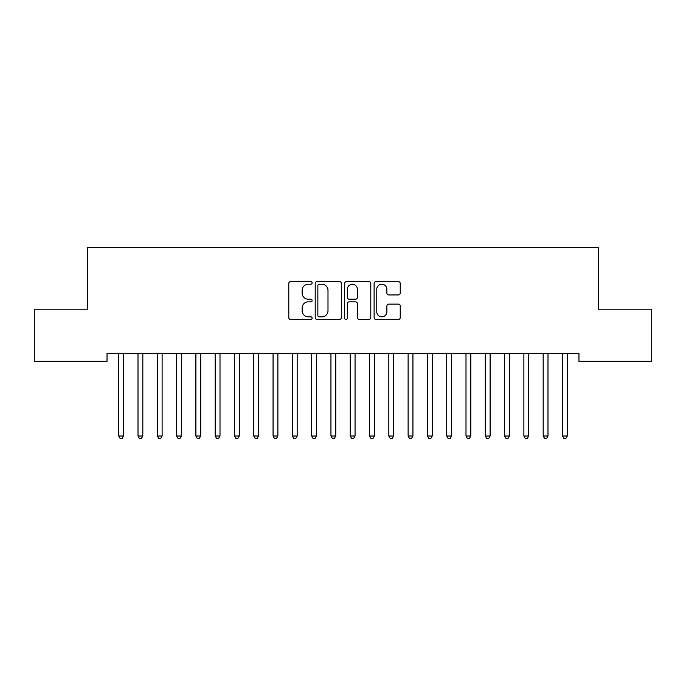 <?xml version="1.0" encoding="UTF-8"?>
<svg xmlns="http://www.w3.org/2000/svg" width="686" height="686" viewBox="0 0 686 686"><rect width="100%" height="100%" fill="white"/><g stroke="black" fill="none" stroke-linecap="round" stroke-linejoin="round"><path stroke-width="1.03" d="M312.13 282.924A1.329 1.329 0 0 0 310.809 281.594L290.684 281.594A1.895 1.895 0 0 0 288.789 283.49L288.789 317.575A1.895 1.895 0 0 0 290.684 319.47L310.809 319.47A1.329 1.329 0 0 0 312.13 318.15A1.329 1.329 0 0 0 310.809 316.821L308.203 316.821A6.063 6.063 0 0 1 302.14 310.758L302.14 307.92A6.063 6.063 0 0 1 308.203 301.857L310.809 301.857A1.329 1.329 0 0 0 312.13 300.537A1.329 1.329 0 0 0 310.809 299.207L308.203 299.207A6.063 6.063 0 0 1 302.14 293.145L302.14 290.307A6.063 6.063 0 0 1 308.203 284.244L310.809 284.244A1.329 1.329 0 0 0 312.13 282.924M398.343 294.946A1.895 1.895 0 0 0 400.238 293.051L400.238 283.49A1.895 1.895 0 0 0 398.343 281.594L375.997 281.594A1.895 1.895 0 0 0 374.11 283.49L374.11 317.575A1.895 1.895 0 0 0 375.997 319.47L398.343 319.47A1.895 1.895 0 0 0 400.238 317.575L400.238 306.025A1.895 1.895 0 0 0 398.343 304.13L388.782 304.13A1.895 1.895 0 0 0 386.887 306.025L386.887 311.753A5.068 5.068 0 0 1 381.819 316.821A5.068 5.068 0 0 1 376.76 311.753L376.76 289.312A5.068 5.068 0 0 1 381.819 284.244A5.068 5.068 0 0 1 386.887 289.312L386.887 293.051A1.895 1.895 0 0 0 388.782 294.946L398.343 294.946M578.958 353.59L107.033 353.59L107.033 361.308L34.3 361.308L34.3 309.215L87.739 309.215L87.739 247.475L598.252 247.475L598.252 309.215L651.7 309.215L651.7 361.308L578.958 361.308L578.958 353.59M341.345 283.49A1.895 1.895 0 0 0 339.45 281.594L317.103 281.594A1.895 1.895 0 0 0 315.208 283.49L315.208 317.575A1.895 1.895 0 0 0 317.103 319.47L339.45 319.47A1.895 1.895 0 0 0 341.345 317.575L341.345 283.49M346.55 281.594L368.897 281.594A1.895 1.895 0 0 1 370.792 283.49L370.792 317.575A1.895 1.895 0 0 1 368.897 319.47L359.335 319.47A1.895 1.895 0 0 1 357.44 317.575L357.44 303.752A1.895 1.895 0 0 0 355.545 301.857L349.2 301.857A1.895 1.895 0 0 0 347.305 303.752L347.305 318.15A1.329 1.329 0 0 1 345.984 319.47A1.329 1.329 0 0 1 344.655 318.15L344.655 283.49A1.895 1.895 0 0 1 346.55 281.594M319.187 284.244A1.329 1.329 0 0 0 317.858 285.573L317.858 315.491A1.329 1.329 0 0 0 319.187 316.821L321.931 316.821A6.063 6.063 0 0 0 327.994 310.758L327.994 290.307A6.063 6.063 0 0 0 321.931 284.244L319.187 284.244M357.44 289.406A5.068 5.068 0 0 0 352.372 284.338A5.068 5.068 0 0 0 347.305 289.406L347.305 297.312A1.895 1.895 0 0 0 349.2 299.207L355.545 299.207A1.895 1.895 0 0 0 357.44 297.312L357.44 289.406M118.455 353.59L118.567 353.873A1.929 1.929 0 0 1 118.712 354.593L118.712 436.013L123.531 436.013L123.531 354.593A1.929 1.929 0 0 1 123.677 353.873L123.789 353.59M123.531 436.013L122.082 438.526L120.153 438.526L118.712 436.013M137.749 353.59L137.86 353.873A1.929 1.929 0 0 1 138.006 354.593L138.006 436.013L142.825 436.013L142.825 354.593A1.929 1.929 0 0 1 142.971 353.873L143.082 353.59M142.825 436.013L141.376 438.526L139.447 438.526L138.006 436.013M157.043 353.59L157.154 353.873A1.929 1.929 0 0 1 157.3 354.593L157.3 436.013L162.119 436.013L162.119 354.593A1.929 1.929 0 0 1 162.265 353.873L162.376 353.59M162.119 436.013L160.67 438.526L158.74 438.526L157.3 436.013M176.336 353.59L176.448 353.873A1.929 1.929 0 0 1 176.594 354.593L176.594 436.013L181.413 436.013L181.413 354.593A1.929 1.929 0 0 1 181.558 353.873L181.67 353.59M181.413 436.013L179.964 438.526L178.034 438.526L176.594 436.013M195.63 353.59L195.742 353.873A1.929 1.929 0 0 1 195.887 354.593L195.887 436.013L200.706 436.013L200.706 354.593A1.929 1.929 0 0 1 200.852 353.873L200.964 353.59M200.706 436.013L199.257 438.526L197.328 438.526L195.887 436.013M214.924 353.59L215.035 353.873A1.929 1.929 0 0 1 215.181 354.593L215.181 436.013L220 436.013L220 354.593A1.929 1.929 0 0 1 220.146 353.873L220.257 353.59M220 436.013L218.551 438.526L216.622 438.526L215.181 436.013M234.218 353.59L234.329 353.873A1.929 1.929 0 0 1 234.475 354.593L234.475 436.013L239.294 436.013L239.294 354.593A1.929 1.929 0 0 1 239.44 353.873L239.551 353.59M239.294 436.013L237.845 438.526L235.915 438.526L234.475 436.013M253.511 353.59L253.623 353.873A1.929 1.929 0 0 1 253.769 354.593L253.769 436.013L258.588 436.013L258.588 354.593A1.929 1.929 0 0 1 258.733 353.873L258.845 353.59M258.588 436.013L257.139 438.526L255.209 438.526L253.769 436.013M272.805 353.59L272.917 353.873A1.929 1.929 0 0 1 273.062 354.593L273.062 436.013L277.881 436.013L277.881 354.593A1.929 1.929 0 0 1 278.027 353.873L278.139 353.59M277.881 436.013L276.432 438.526L274.503 438.526L273.062 436.013M292.099 353.59L292.21 353.873A1.929 1.929 0 0 1 292.356 354.593L292.356 436.013L297.175 436.013L297.175 354.593A1.929 1.929 0 0 1 297.321 353.873L297.432 353.59M297.175 436.013L295.726 438.526L293.797 438.526L292.356 436.013M311.393 353.59L311.504 353.873A1.929 1.929 0 0 1 311.65 354.593L311.65 436.013L316.469 436.013L316.469 354.593A1.929 1.929 0 0 1 316.615 353.873L316.726 353.59M316.469 436.013L315.02 438.526L313.09 438.526L311.65 436.013M330.686 353.59L330.798 353.873A1.929 1.929 0 0 1 330.944 354.593L330.944 436.013L335.763 436.013L335.763 354.593A1.929 1.929 0 0 1 335.908 353.873L336.02 353.59M335.763 436.013L334.314 438.526L332.384 438.526L330.944 436.013M349.98 353.59L350.092 353.873A1.929 1.929 0 0 1 350.237 354.593L350.237 436.013L355.056 436.013L355.056 354.593A1.929 1.929 0 0 1 355.202 353.873L355.314 353.59M355.056 436.013L353.607 438.526L351.678 438.526L350.237 436.013M369.274 353.59L369.385 353.873A1.929 1.929 0 0 1 369.531 354.593L369.531 436.013L374.35 436.013L374.35 354.593A1.929 1.929 0 0 1 374.496 353.873L374.607 353.59M374.35 436.013L372.901 438.526L370.972 438.526L369.531 436.013M388.568 353.59L388.679 353.873A1.929 1.929 0 0 1 388.825 354.593L388.825 436.013L393.644 436.013L393.644 354.593A1.929 1.929 0 0 1 393.79 353.873L393.901 353.59M393.644 436.013L392.195 438.526L390.265 438.526L388.825 436.013M407.861 353.59L407.973 353.873A1.929 1.929 0 0 1 408.119 354.593L408.119 436.013L412.938 436.013L412.938 354.593A1.929 1.929 0 0 1 413.083 353.873L413.195 353.59M412.938 436.013L411.489 438.526L409.559 438.526L408.119 436.013M427.155 353.59L427.267 353.873A1.929 1.929 0 0 1 427.412 354.593L427.412 436.013L432.231 436.013L432.231 354.593A1.929 1.929 0 0 1 432.377 353.873L432.489 353.59M432.231 436.013L430.782 438.526L428.853 438.526L427.412 436.013M446.449 353.59L446.56 353.873A1.929 1.929 0 0 1 446.706 354.593L446.706 436.013L451.525 436.013L451.525 354.593A1.929 1.929 0 0 1 451.671 353.873L451.782 353.59M451.525 436.013L450.076 438.526L448.147 438.526L446.706 436.013M465.743 353.59L465.854 353.873A1.929 1.929 0 0 1 466 354.593L466 436.013L470.819 436.013L470.819 354.593A1.929 1.929 0 0 1 470.965 353.873L471.076 353.59M470.819 436.013L469.37 438.526L467.44 438.526L466 436.013M485.036 353.59L485.148 353.873A1.929 1.929 0 0 1 485.294 354.593L485.294 436.013L490.113 436.013L490.113 354.593A1.929 1.929 0 0 1 490.258 353.873L490.37 353.59M490.113 436.013L488.664 438.526L486.734 438.526L485.294 436.013M504.33 353.59L504.442 353.873A1.929 1.929 0 0 1 504.587 354.593L504.587 436.013L509.406 436.013L509.406 354.593A1.929 1.929 0 0 1 509.552 353.873L509.664 353.59M509.406 436.013L507.957 438.526L506.028 438.526L504.587 436.013M523.624 353.59L523.735 353.873A1.929 1.929 0 0 1 523.881 354.593L523.881 436.013L528.7 436.013L528.7 354.593A1.929 1.929 0 0 1 528.846 353.873L528.957 353.59M528.7 436.013L527.251 438.526L525.322 438.526L523.881 436.013M542.918 353.59L543.029 353.873A1.929 1.929 0 0 1 543.175 354.593L543.175 436.013L547.994 436.013L547.994 354.593A1.929 1.929 0 0 1 548.14 353.873L548.251 353.59M547.994 436.013L546.545 438.526L544.615 438.526L543.175 436.013M562.211 353.59L562.323 353.873A1.929 1.929 0 0 1 562.469 354.593L562.469 436.013L567.288 436.013L567.288 354.593A1.929 1.929 0 0 1 567.433 353.873L567.545 353.59M567.288 436.013L565.839 438.526L563.909 438.526L562.469 436.013"/></g></svg>
